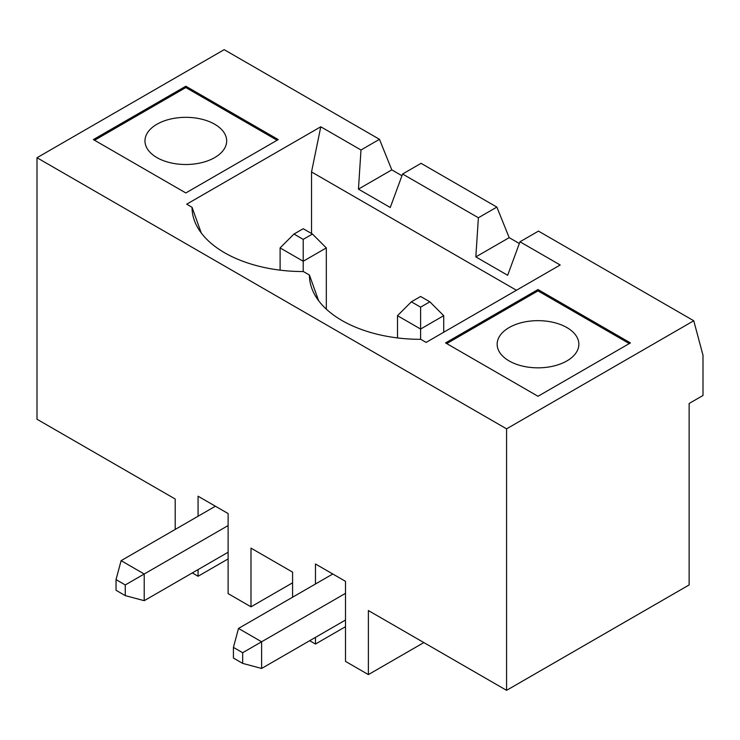 <?xml version="1.0" encoding="UTF-8"?>
<svg xmlns="http://www.w3.org/2000/svg" width="740" height="740" viewBox="0 0 740 740"><rect width="100%" height="100%" fill="white"/><g stroke="black" fill="none" stroke-linecap="round" stroke-linejoin="round"><path stroke-width="1.11" d="M509.12 360.926A40.848 23.588 0 0 0 553.631 366.041A40.848 23.588 0 0 0 578.856 344.248A40.848 23.588 0 0 0 537.999 320.661A40.848 23.588 0 0 0 497.151 344.248A40.848 23.588 0 0 0 509.12 360.926M506.576 690.337L506.576 428.839L693.759 320.762L703 355.265L703 395.484L689.134 403.485L689.134 584.942L506.576 690.337L368.381 610.555L368.381 674.593L345.506 661.384L345.506 581.335L315.462 563.991L315.462 584.008M506.576 428.839L37 157.731L224.183 49.663L379.472 139.314L360.99 149.989L320.781 126.781L186.702 204.185L192.039 207.265L201.234 232.924M175.195 529.433L175.195 499.019L37 419.238L37 157.731M228.114 558.922L198.07 576.266L192.289 572.936M198.07 576.266L198.07 569.596M198.07 516.224L198.07 496.216L228.114 513.56L228.114 593.61L250.989 606.818L250.989 548.118L292.587 572.131L292.587 597.217M345.506 626.697L315.462 644.041L309.681 640.711M315.462 644.041L315.462 637.371M156.935 157.592A40.848 23.588 0 0 0 201.456 162.708A40.848 23.588 0 0 0 226.671 140.915A40.848 23.588 0 0 0 185.823 117.336A40.848 23.588 0 0 0 144.966 140.915A40.848 23.588 0 0 0 156.935 157.592M277.102 140.249L185.823 87.551L94.544 140.249M185.823 86.219L278.259 139.583L185.823 192.955L93.388 139.583L185.823 86.219L185.823 87.551M693.759 320.762L538.461 231.111L519.98 241.786L560.189 264.994L426.111 342.407L420.773 339.327A111.176 64.186 180 0 1 311.447 287.296A111.176 64.186 180 0 1 309.431 275.039L318.625 300.699M192.039 207.265A111.176 64.186 180 0 0 194.047 219.521A111.176 64.186 180 0 0 303.382 271.552L309.431 275.039M445.563 342.916L537.999 289.543L630.434 342.916L537.999 396.279L445.563 342.916M423.844 642.579L368.381 674.593M292.587 582.805L250.989 606.818M379.472 139.314L391.793 169.876L358.447 189.126L360.99 149.989M401.95 175.732L391.793 169.876M519.341 243.506L509.185 237.651L496.864 207.098L421.069 163.337L402.588 174.011L390.267 207.496L358.447 189.126M402.588 174.011L478.382 217.763L496.864 207.098M509.185 237.651L475.839 256.9L478.382 217.763M475.839 256.9L507.659 275.271L519.98 241.786M311.531 233.507L311.531 171.948L320.781 126.781M311.531 171.948L516.446 290.256M242.674 652.717L233.424 647.38L233.424 658.054L242.674 663.391L242.674 652.717L345.506 593.341M233.424 647.38L238.502 628.436L332.796 574M238.502 628.436L261.608 641.784L261.608 668.461L345.506 620.028M629.287 343.582L537.999 290.885L446.72 343.582M537.999 289.543L537.999 290.885M429.857 301.818L420.607 296.481L411.366 301.818L420.607 307.156L429.857 301.818L443.713 315.684L420.607 329.032L397.5 315.684L411.366 301.818M443.713 332.242L443.713 315.684M420.607 307.156L420.607 339.327M242.674 663.391L261.608 668.461M397.5 337.921L397.5 315.684M228.114 525.567L125.273 584.942L116.032 579.605L121.11 560.661L144.217 574L144.217 600.686L228.114 552.253M121.11 560.661L215.405 506.225M116.032 579.605L116.032 590.279L125.273 595.617L125.273 584.942M125.273 595.617L144.217 600.686M303.215 271.552L303.215 261.257L280.108 247.909L293.974 234.044L303.215 239.381L312.456 234.044L303.215 228.706L293.974 234.044M326.322 309.154L326.322 247.909L303.215 261.257L303.215 239.381M280.108 270.146L280.108 247.909M326.322 247.909L312.456 234.044"/></g></svg>
